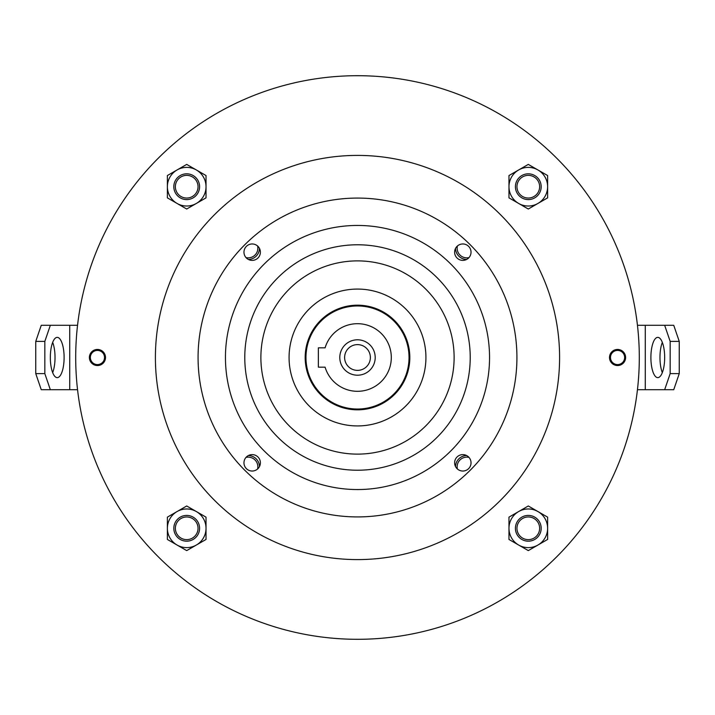<?xml version="1.0" encoding="UTF-8"?>
<svg xmlns="http://www.w3.org/2000/svg" width="715" height="715" viewBox="0 0 715 715"><rect width="100%" height="100%" fill="white"/><g stroke="black" fill="none" stroke-linecap="round" stroke-linejoin="round"><path stroke-width="1.07" d="M468.986 457.394A9.661 9.661 0 0 0 457.394 468.986M455.535 466.618A11.27 11.27 0 0 1 466.618 455.535M457.394 246.014A9.661 9.661 0 0 0 468.986 257.606M466.618 259.465A11.27 11.27 0 0 1 455.535 248.382M246.014 257.606A9.661 9.661 0 0 0 257.606 246.014M259.465 248.382A11.27 11.27 0 0 1 248.382 259.465M257.606 468.986A9.661 9.661 0 0 0 246.014 457.394M248.382 455.535A11.27 11.27 0 0 1 259.465 466.618M214.598 500.402A202.086 202.086 0 0 0 500.402 500.402A202.086 202.086 0 0 0 500.402 214.598A202.086 202.086 0 0 0 214.598 214.598A202.086 202.086 0 0 0 214.598 500.402M425.818 425.818A96.614 96.614 0 0 0 425.818 289.182A96.614 96.614 0 0 0 289.182 289.182A96.614 96.614 0 0 0 289.182 425.818A96.614 96.614 0 0 0 425.818 425.818M309.112 309.112A68.434 68.434 0 0 0 309.112 405.888A68.434 68.434 0 0 0 405.888 405.888A68.434 68.434 0 0 0 405.888 309.112A68.434 68.434 0 0 0 309.112 309.112M394.501 394.501A52.338 52.338 0 0 0 394.501 320.499A52.338 52.338 0 0 0 320.499 320.499A52.338 52.338 0 0 0 320.499 394.501A52.338 52.338 0 0 0 394.501 394.501M103.139 363.193A8.053 8.053 0 0 0 103.139 351.807A8.053 8.053 0 0 0 91.752 351.807A8.053 8.053 0 0 0 91.752 363.193A8.053 8.053 0 0 0 103.139 363.193M623.248 363.193A8.053 8.053 0 0 0 623.248 351.807A8.053 8.053 0 0 0 611.861 351.807A8.053 8.053 0 0 0 611.861 363.193A8.053 8.053 0 0 0 623.248 363.193M468.629 257.981A8.214 8.214 0 0 0 468.629 246.371A8.214 8.214 0 0 0 457.019 246.371A8.214 8.214 0 0 0 457.019 257.981A8.214 8.214 0 0 0 468.629 257.981M257.981 257.981A8.214 8.214 0 0 0 257.981 246.371A8.214 8.214 0 0 0 246.371 246.371A8.214 8.214 0 0 0 246.371 257.981A8.214 8.214 0 0 0 257.981 257.981M257.981 468.629A8.214 8.214 0 0 0 257.981 457.019A8.214 8.214 0 0 0 246.371 457.019A8.214 8.214 0 0 0 246.371 468.629A8.214 8.214 0 0 0 257.981 468.629M468.629 468.629A8.214 8.214 0 0 0 468.629 457.019A8.214 8.214 0 0 0 457.019 457.019A8.214 8.214 0 0 0 457.019 468.629A8.214 8.214 0 0 0 468.629 468.629M556.762 158.238A281.799 281.799 0 0 0 158.238 158.238A281.799 281.799 0 0 0 158.238 556.762A281.799 281.799 0 0 0 556.762 556.762A281.799 281.799 0 0 0 556.762 158.238M244.771 470.229A159.418 159.418 0 0 0 470.229 470.229A159.418 159.418 0 0 0 470.229 244.771A159.418 159.418 0 0 0 244.771 244.771A159.418 159.418 0 0 0 244.771 470.229M264.13 450.87A132.043 132.043 0 0 1 264.13 264.13A132.043 132.043 0 0 1 450.87 264.13A132.043 132.043 0 0 1 450.87 450.87A132.043 132.043 0 0 1 264.13 450.87M277.795 437.205A112.72 112.72 0 0 0 437.205 437.205A112.72 112.72 0 0 0 437.205 277.795A112.72 112.72 0 0 0 277.795 277.795A112.72 112.72 0 0 0 277.795 437.205M366.607 366.607A12.879 12.879 0 0 0 366.607 348.393A12.879 12.879 0 0 0 348.393 348.393A12.879 12.879 0 0 0 348.393 366.607A12.879 12.879 0 0 0 366.607 366.607M370.021 370.021A17.714 17.714 0 0 0 370.021 344.979A17.714 17.714 0 0 0 344.979 344.979A17.714 17.714 0 0 0 344.979 370.021A17.714 17.714 0 0 0 370.021 370.021M393.938 393.938A51.525 51.525 0 0 1 321.062 393.938A51.525 51.525 0 0 1 321.062 321.062A51.525 51.525 0 0 1 393.938 321.062A51.525 51.525 0 0 1 393.938 393.938M381.408 381.408A33.82 33.82 0 0 0 381.408 333.592A33.82 33.82 0 0 0 325.093 347.839L318.372 347.839L318.372 367.161L325.093 367.161A33.82 33.82 0 0 0 381.408 381.408M650.891 357.5A20.127 6.882 -90 0 0 657.782 377.627A20.127 6.882 -90 0 0 664.664 357.5A20.127 6.882 -90 0 0 657.782 337.373A20.127 6.882 -90 0 0 650.891 357.5M662.322 342.369A20.127 6.882 -90 0 0 659.972 357.5A20.127 6.882 -90 0 0 662.322 372.631M664.664 325.298L673.745 325.298L679.25 341.395L670.17 341.395L664.664 325.298L637.449 325.298M664.664 389.702L670.17 373.605L679.25 373.605L673.745 389.702L637.449 389.702M670.17 341.395L670.17 373.605M679.25 341.395L679.25 373.605M64.109 357.5A20.127 6.882 90 0 0 57.218 337.373A20.127 6.882 90 0 0 50.336 357.5A20.127 6.882 90 0 0 57.218 377.627A20.127 6.882 90 0 0 64.109 357.5M52.678 372.631A20.127 6.882 90 0 0 55.028 357.5A20.127 6.882 90 0 0 52.678 342.369M50.336 389.702L41.255 389.702L35.75 373.605L44.831 373.605L50.336 389.702L77.551 389.702M50.336 325.298L44.831 341.395L35.75 341.395L41.255 325.298L77.551 325.298M44.831 373.605L44.831 341.395M35.75 373.605L35.75 341.395M617.554 364.587A7.087 7.087 0 0 0 624.642 357.5A7.087 7.087 0 0 0 617.554 350.413A7.087 7.087 0 0 0 610.476 357.5A7.087 7.087 0 0 0 617.554 364.587M617.554 349.447A8.053 8.053 0 0 1 625.607 357.5A8.053 8.053 0 0 1 610.118 360.583A8.053 8.053 0 0 1 611.861 351.807M97.446 364.587A7.087 7.087 0 0 0 104.524 357.5A7.087 7.087 0 0 0 97.446 350.413A7.087 7.087 0 0 0 90.358 357.5A7.087 7.087 0 0 0 97.446 364.587M97.446 349.447A8.053 8.053 0 0 1 105.489 357.5A8.053 8.053 0 0 1 90.001 360.583A8.053 8.053 0 0 1 91.752 351.807M198.037 528.296A11.333 11.333 0 0 0 186.704 516.963A11.333 11.333 0 0 0 175.372 528.296A11.333 11.333 0 0 0 186.704 539.628A11.333 11.333 0 0 0 198.037 528.296M173.825 528.296A12.879 12.879 0 0 1 186.704 515.417A12.879 12.879 0 0 1 199.583 528.296A12.879 12.879 0 0 1 186.704 541.175A12.879 12.879 0 0 1 173.825 528.296M518.804 522.093A11.333 11.333 0 0 0 522.093 537.787A11.333 11.333 0 0 0 537.787 534.498A11.333 11.333 0 0 0 534.498 518.804A11.333 11.333 0 0 0 518.804 522.093M539.083 535.338A12.879 12.879 0 0 1 521.253 539.083A12.879 12.879 0 0 1 517.508 521.253A12.879 12.879 0 0 1 535.338 517.508A12.879 12.879 0 0 1 539.083 535.338M518.804 180.502A11.333 11.333 0 0 0 522.093 196.196A11.333 11.333 0 0 0 537.787 192.907A11.333 11.333 0 0 0 534.498 177.213A11.333 11.333 0 0 0 518.804 180.502M539.083 193.747A12.879 12.879 0 0 1 521.253 197.492A12.879 12.879 0 0 1 517.508 179.662A12.879 12.879 0 0 1 535.338 175.917A12.879 12.879 0 0 1 539.083 193.747M177.213 180.502A11.333 11.333 0 0 0 180.502 196.196A11.333 11.333 0 0 0 196.196 192.907A11.333 11.333 0 0 0 192.907 177.213A11.333 11.333 0 0 0 177.213 180.502M197.492 193.747A12.879 12.879 0 0 1 179.662 197.492A12.879 12.879 0 0 1 175.917 179.662A12.879 12.879 0 0 1 193.747 175.917A12.879 12.879 0 0 1 197.492 193.747M177.043 511.565A19.323 19.323 0 0 1 206.027 528.296L206.027 539.45L196.366 545.027A19.323 19.323 0 0 1 167.382 528.296A19.323 19.323 0 0 1 177.043 511.565L186.704 505.979L206.027 517.142L206.027 528.296A19.323 19.323 0 0 1 196.366 545.027L186.704 550.604L167.382 539.45L167.382 517.142L177.043 511.565M177.043 169.973A19.323 19.323 0 0 1 206.027 186.704L206.027 197.858L196.366 203.435A19.323 19.323 0 0 1 167.382 186.704A19.323 19.323 0 0 1 177.043 169.973L186.704 164.396L206.027 175.55L206.027 186.704A19.323 19.323 0 0 1 196.366 203.435L186.704 209.021L167.382 197.858L167.382 175.55L177.043 169.973M518.634 511.565A19.323 19.323 0 0 1 547.619 528.296L547.619 539.45L537.957 545.027A19.323 19.323 0 0 1 508.973 528.296A19.323 19.323 0 0 1 518.634 511.565L528.296 505.979L547.619 517.142L547.619 528.296A19.323 19.323 0 0 1 537.957 545.027L528.296 550.604L508.973 539.45L508.973 517.142L518.634 511.565M518.634 169.973A19.323 19.323 0 0 1 547.619 186.704L547.619 197.858L537.957 203.435A19.323 19.323 0 0 1 508.973 186.704A19.323 19.323 0 0 1 518.634 169.973L528.296 164.396L547.619 175.55L547.619 186.704A19.323 19.323 0 0 1 537.957 203.435L528.296 209.021L508.973 197.858L508.973 175.55L518.634 169.973M645.279 325.298L645.279 389.702M69.721 389.702L69.721 325.298"/></g></svg>
